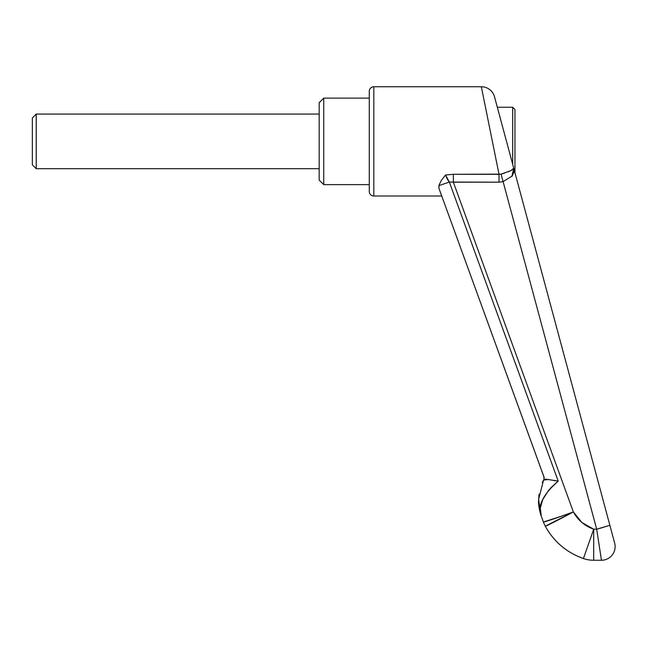 <?xml version="1.0" encoding="UTF-8"?>
<svg xmlns="http://www.w3.org/2000/svg" width="647" height="647" viewBox="0 0 647 647"><rect width="100%" height="100%" fill="white"/><g stroke="black" fill="none" stroke-linecap="round" stroke-linejoin="round"><path stroke-width="0.97" d="M369.267 91.3A4.553 4.553 0 0 1 373.82 86.747L481.336 86.747L373.82 86.747L373.82 196.017A4.553 4.553 0 0 1 369.267 191.463A4.553 4.553 0 0 0 373.82 196.017L441.723 196.017L373.82 196.017L373.82 86.747A4.553 4.553 0 0 0 369.267 91.3L369.267 191.463L369.267 91.3M513.443 167.136L497.454 107.734M447.692 179.753L449.358 182.05L446.996 178.532L445.548 174.989L453.337 174.302L501.085 174.132L596.688 529.206L609.87 525.299L494.526 96.856L513.742 168.244L513.936 172.151L512.23 175.968L503.107 181.637L596.688 529.206L593.711 529.206L583.424 558.547A31.873 31.873 0 0 0 593.711 560.253L593.711 529.206L593.711 560.253L601.459 560.253A13.66 13.66 0 0 0 614.65 543.043L609.87 525.299L596.688 529.206L601.459 560.253L596.688 529.206L593.711 529.206L581.896 522.501L573.363 511.939L453.337 182.171L499.015 182.171L503.107 181.637L499.015 182.171L449.358 182.05L558.199 481.101L548.931 489.925L542.849 499.177L540.31 508.138L541.321 516.257L543.415 522.016A31.873 0.776 -20 0 0 573.363 511.939L453.337 182.171L449.358 182.05L445.548 174.989L453.337 174.302L499.015 174.302L481.336 86.747L499.015 174.302L501.085 174.132L510.75 170.671L513.742 168.244L614.65 543.043A13.66 13.66 0 0 1 601.459 560.253L593.711 560.253A31.873 31.873 180 0 1 583.424 558.547C566.635 552.554 553.921 541.757 545.275 526.173C553.921 541.757 566.635 552.554 583.424 558.547L593.711 529.206C584.759 526.011 577.973 520.253 573.363 511.939A31.873 0.728 151.8 0 1 545.275 526.173C552.635 539.582 563.238 549.538 577.092 556.024L583.424 558.547M485.015 104.96L482.986 94.931M481.336 86.747A13.66 13.66 0 0 1 494.526 96.856L497.317 107.24L512.683 107.24L514.955 109.513L514.955 173.259M438.933 185.624L449.358 182.05L438.933 185.624L438.973 188.414L439.078 185.018L441.311 180.424L445.548 174.989M548.098 479.686L545.397 479.087L543.917 480.058L547.613 479.589L545.51 479.128L547.613 479.589L543.593 479.904L538.579 499.508L541.321 516.257L540.31 508.138L542.849 499.185M439.45 189.773L441.723 196.017L439.467 189.773M506.512 141.386L499.581 115.627M538.579 500.689L541.321 516.257C537.115 506.48 542.744 494.761 558.199 481.101L553.678 480.543M600.068 551.204L601.459 560.253M503.107 181.637L499.015 182.171L499.015 174.302L499.015 182.171L503.107 181.637L501.085 174.132L504.927 172.992M596.688 529.206L603.926 527.2M550.759 487.878L557.868 481.36M452.851 182.114L453.337 182.171L453.337 174.302L453.337 182.171M577.075 556.008C563.238 549.513 552.643 539.566 545.275 526.173A31.873 31.873 0 0 1 543.415 522.016L561.968 516.023L543.415 522.016A31.873 31.873 0 0 0 545.275 526.173L573.363 511.939L561.968 516.023M508.154 171.819L511.979 170.015M513.742 168.244L511.842 176.461M545.51 479.128L558.199 481.101L449.358 182.05M557.9 481.336L550.532 488.121M548.713 490.191L542.453 500.05M538.579 499.508L541.321 516.257L538.563 500.689L539.048 494.162M542.291 482.678L543.593 479.92A4.553 4.553 -41.4 0 1 543.715 479.686A4.553 4.553 138.6 0 0 543.593 479.904M438.973 188.414L543.86 476.621L439.038 188.576M544.2 477.47L543.925 476.782M446.673 177.804L449.269 181.961M514.955 172.757L514.955 109.513L512.683 107.24L512.683 164.298L512.683 107.24L497.317 107.24M32.35 117.94L36.224 114.066L319.181 114.066L36.224 114.066L36.224 168.705L32.35 164.831L32.35 117.94L32.35 164.831L36.224 168.705L319.181 168.705L36.224 168.705L36.224 114.066L32.35 117.94M319.181 102.687L323.735 98.134L369.267 98.134L323.735 98.134L323.735 184.638L319.181 180.084L323.735 184.638L369.267 184.638L323.735 184.638L323.735 98.134L319.181 102.687L319.181 180.084L319.181 102.687M538.563 500.139C538.199 505.558 540.229 513.629 541.321 516.257M543.981 477.033L439.014 188.528M496.184 345.635L486.657 319.44M467.595 267.065L441.739 196.017M544.014 478.885L543.844 476.58"/></g></svg>
